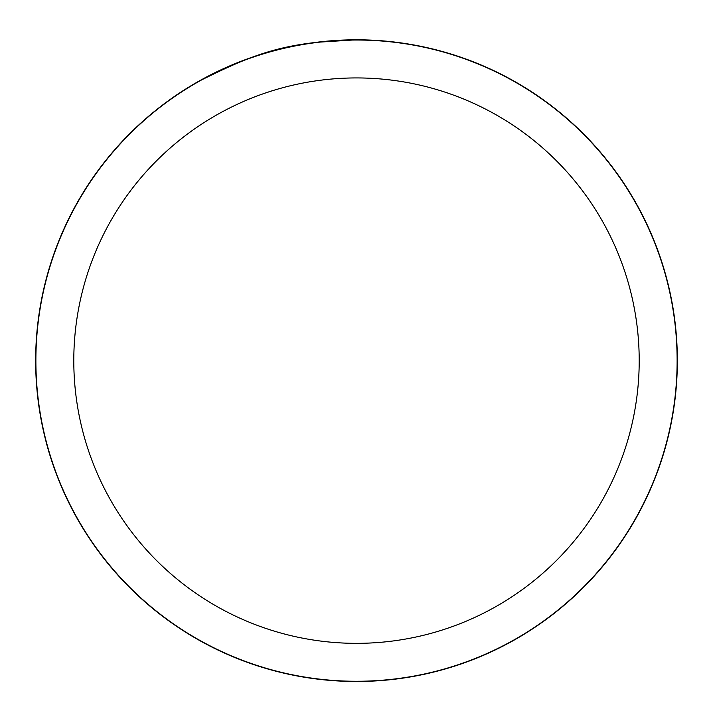 <?xml version="1.0" encoding="UTF-8"?>
<svg xmlns="http://www.w3.org/2000/svg" width="713" height="713" viewBox="0 0 713 713"><rect width="100%" height="100%" fill="white"/><g stroke="black" fill="none" stroke-linecap="round" stroke-linejoin="round"><path stroke-width="1.07" d="M320.342 42.067L356.5 39.794C281.778 41.773 252.197 54.981 198.259 81.532M677.35 360.644A320.85 320.85 0 0 1 196.075 638.509A320.85 320.85 0 0 1 196.075 82.779A320.85 320.85 0 0 1 677.35 360.644M677.127 360.644A320.627 320.627 0 0 1 196.191 638.313A320.627 320.627 0 0 1 196.191 82.975A320.627 320.627 0 0 1 677.127 360.644M639.205 360.644A282.704 282.704 0 0 1 215.148 605.471A282.704 282.704 0 0 1 215.148 115.809A282.704 282.704 0 0 1 639.205 360.644"/></g></svg>
